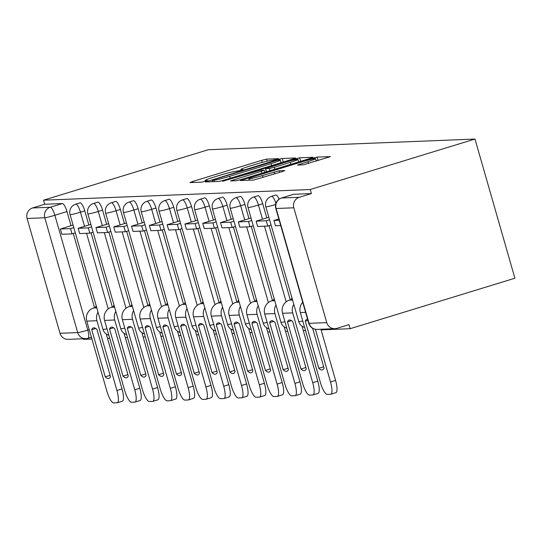 <?xml version="1.0" encoding="UTF-8"?>
<svg xmlns="http://www.w3.org/2000/svg" width="542" height="542" viewBox="0 0 542 542"><rect width="100%" height="100%" fill="white"/><g stroke="black" fill="none" stroke-linecap="round" stroke-linejoin="round"><path stroke-width="0.81" d="M276.644 159.436L278.541 158.643L266.644 159.124L261.691 160.344L192.715 181.468L189.998 182.6L201.902 182.126L207.376 180.5L205.723 180.54A13.286 0.881 -16 0 1 205.215 180.445A13.286 0.881 -16 0 1 214.402 176.929L220.154 175.168A13.286 0.881 -16 0 1 236 171.265L241 170.351L243.012 169.585L241.359 169.626A13.286 0.881 -16 0 1 240.851 169.531A13.286 0.881 -16 0 1 250.045 166.015L255.79 164.253A13.286 0.881 -16 0 1 271.637 160.351L276.644 159.436M303.283 164.849L330.464 156.604L317.09 157.105L312.138 158.325L240.289 180.554L253.663 180.052L281.989 171.672L284.862 170.574L279.042 170.771L262.504 175.54A11.111 0.738 -16 0 1 248.825 178.725A11.111 0.738 -16 0 1 256.508 175.777L301.921 161.868A11.111 0.738 -16 0 1 315.593 158.691A11.111 0.738 -16 0 1 307.91 161.631L297.47 165.046L303.283 164.849M474.988 139.05L310.241 189.524L43.523 200.194L208.27 149.727L474.988 139.05L514.9 278.229L350.146 328.703L321.088 329.861M292.768 159.097L295.478 157.966L282.267 158.494L277.314 159.714L205.465 181.943L218.833 181.448L223.785 180.229L292.768 159.097M299.679 157.803L312.89 157.275L310.18 158.4L241.197 179.531L236.244 180.75L230.431 180.947L261.278 171.279L264.15 170.174L260.241 170.296L222.586 181.272L294.726 159.016L299.679 157.803L300.681 161.306M83.251 338.757L83.427 339.373L91.916 339.035M107.526 338.411L109.714 338.323M125.324 337.693L127.512 337.612M143.122 336.982L145.303 336.894M160.92 336.27L163.101 336.182M178.711 335.559L180.899 335.471M196.509 334.848L198.697 334.76M214.307 334.136L216.495 334.048M232.105 333.425L234.286 333.337M249.903 332.713L252.084 332.625M267.694 332.002L269.882 331.914M285.492 331.284L287.68 331.203M303.29 330.573L305.471 330.485M310.241 189.524L311.399 193.582L299.299 197.288A8.462 8.15 87.7 0 0 293.818 207.796L326.745 322.625A8.462 8.15 87.7 0 0 336.88 328.35L348.987 324.644L350.146 328.703M43.523 200.194L44.681 204.253L62.364 203.548A8.462 2.215 73 0 1 66.978 211.57L71.036 225.743M73.265 233.5L94.545 307.707M27.1 218.467L60.026 333.296L77.709 332.592L44.783 217.762L27.1 218.467A8.462 8.15 -92.3 0 1 32.581 207.959L50.264 207.254A8.462 2.215 73 0 1 54.871 215.276L87.797 330.105A8.462 2.215 73 0 1 87.994 338.289A8.462 2.215 73 0 1 87.845 338.316A8.462 8.15 87.7 0 1 85.86 338.655A8.462 8.462 0 0 0 87.994 338.289L91.402 337.246M44.681 204.253L32.581 207.959M89.234 329.672L87.797 330.105A8.462 0.562 -16 0 1 77.709 332.592A8.462 8.15 87.7 0 0 85.86 338.655L68.177 339.36A8.462 8.15 -92.3 0 1 60.026 333.296M90.209 224.591L90.92 224.564M114.193 305.715L113.481 305.749L113.718 306.576M108.718 223.853L108.014 223.893M131.991 305.004L131.279 305.038L131.516 305.857M125.805 223.168L126.516 223.141M149.782 304.292L149.07 304.319L149.307 305.146M143.603 222.457L144.308 222.43M167.58 303.581L166.868 303.608L167.105 304.435M162.105 221.719L161.401 221.759M185.378 302.87L184.666 302.897L184.903 303.723M179.192 221.034L179.903 221.007M203.175 302.158L202.464 302.185L202.701 303.012M196.99 220.323L197.701 220.289M220.973 301.447L220.262 301.474L220.499 302.3M214.788 219.605L215.499 219.578M238.765 300.735L238.053 300.763L238.29 301.589M232.579 218.893L233.29 218.866M256.562 300.024L255.851 300.051L256.088 300.878M250.377 218.182L251.088 218.155M274.36 299.306L273.649 299.34L273.886 300.16M268.175 217.471L268.886 217.444M292.158 298.595L291.447 298.628L291.684 299.448M262.735 203.738L258.439 205.052A8.462 2.215 73 0 0 253.683 197.051L257.978 195.737A8.462 2.215 -107 0 1 262.735 203.738L266.8 217.911M269.028 225.668L290.302 299.875M244.937 204.449L240.648 205.764A8.462 2.215 73 0 0 235.885 197.762L240.181 196.448A8.462 2.215 -107 0 1 244.937 204.449L249.002 218.622M251.231 226.38L272.504 300.586M227.145 205.161L222.85 206.475A8.462 2.215 73 0 0 218.087 198.474L222.383 197.159A8.462 2.215 -107 0 1 227.145 205.161L231.204 219.334M233.433 227.091L254.713 301.298M209.347 205.872L205.052 207.186A8.462 2.215 73 0 0 200.289 199.192L204.585 197.871A8.462 2.215 -107 0 1 209.347 205.872L213.412 220.045M215.635 227.803L236.915 302.009M191.55 206.583L187.254 207.898A8.462 2.215 73 0 0 182.498 199.903L186.794 198.582A8.462 2.215 -107 0 1 191.55 206.583L195.615 220.757M197.837 228.514L219.117 302.721M173.752 207.295L169.456 208.609A8.462 2.215 73 0 0 164.7 200.615L168.996 199.3A8.462 2.215 -107 0 1 173.752 207.295L177.817 221.468M180.046 229.232L201.319 303.432M155.954 208.006L151.665 209.32A8.462 2.215 73 0 0 146.902 201.326L151.198 200.012A8.462 2.215 -107 0 1 155.954 208.006L160.019 222.179M162.248 229.943L183.521 304.143M138.163 208.717L133.867 210.039A8.462 2.215 73 0 0 129.104 202.037L133.4 200.723A8.462 2.215 -107 0 1 138.163 208.717L142.228 222.891M144.45 230.655L165.73 304.861M120.365 209.436L116.069 210.75A8.462 2.215 73 0 0 111.313 202.749L115.602 201.434A8.462 2.215 -107 0 1 120.365 209.436L124.43 223.602M126.652 231.366L147.932 305.573M102.567 210.147L98.271 211.461A8.462 2.215 73 0 0 93.515 203.46L97.811 202.146A8.462 2.215 -107 0 1 102.567 210.147L106.632 224.32M108.854 232.078L130.134 306.284M84.769 210.858L80.473 212.173A8.462 2.215 73 0 0 75.717 204.171L80.013 202.857A8.462 2.215 -107 0 1 84.769 210.858L88.834 225.032M91.063 232.789L112.336 306.996M73.123 225.276L72.418 225.323M96.395 306.433L95.683 306.46L95.92 307.287M279.137 199.144A8.462 2.215 -107 0 0 275.77 195.025L271.481 196.34A8.462 2.215 73 0 1 275.939 203.365M311.399 193.582L293.723 194.287A8.462 2.215 -107 0 0 293.568 194.314A8.462 2.215 -107 0 0 293.432 194.375M278.134 160.093L214.117 179.49L212.105 180.262L213.839 180.215A13.286 0.881 -16 0 0 229.686 176.319L271.075 163.637A13.286 0.881 -16 0 0 280.268 160.12A13.286 0.881 -16 0 0 279.753 160.025L278.134 160.093M290.309 162.383A11.111 0.738 -16 0 0 297.992 159.443A11.111 0.738 -16 0 0 284.32 162.627L265.445 168.623L269.354 168.508L274.306 167.288L290.309 162.383L290.864 164.321M95.744 328.486L91.727 329.712L105.243 376.846A26.226 6.863 73 0 0 108.847 378.458A26.226 6.863 73 0 0 110.487 376.636L96.971 329.502A26.226 6.863 -107 0 0 93.834 327.815A26.226 6.863 -107 0 0 93.366 327.896A26.226 6.863 -107 0 0 91.727 329.712M75.304 232.877L72.032 233.88L70.521 228.602L60.365 229.009L72.472 225.303M70.521 228.602L73.793 227.599M72.032 233.88L61.883 234.286L60.365 229.009M106.273 334.028L122.018 388.953A12.69 3.32 73 0 1 122.316 401.222L117.241 402.781A12.69 3.32 -107 0 1 117.011 402.814L113.705 402.95A12.69 3.32 -107 0 1 106.794 390.911L86.781 321.121A10.576 10.183 -92.3 0 1 93.63 307.985L96.584 307.084M117.241 402.781A12.69 3.32 -107 0 0 116.943 390.504L96.93 320.715A10.576 10.183 -92.3 0 1 98.034 312.138M110.121 375.349L105.243 376.846M113.542 327.774L109.525 329.001L123.034 376.134A26.226 6.863 73 0 0 126.645 377.747A26.226 6.863 73 0 0 128.285 375.924L114.769 328.791A26.226 6.863 -107 0 0 111.632 327.104A26.226 6.863 -107 0 0 111.164 327.178A26.226 6.863 -107 0 0 109.525 329.001M93.102 232.166L89.83 233.168L88.319 227.891L78.163 228.297L90.27 224.591M88.319 227.891L91.591 226.888M89.83 233.168L79.674 233.575L78.163 228.297M124.071 333.316L139.816 388.241A12.69 3.32 73 0 1 140.114 400.511L135.039 402.062A12.69 3.32 -107 0 1 134.809 402.103L131.503 402.239A12.69 3.32 -107 0 1 124.592 390.199L104.579 320.41A10.576 10.183 -92.3 0 1 111.428 307.273L114.376 306.372M135.039 402.062A12.69 3.32 -107 0 0 134.741 389.793L114.728 320.004A10.576 10.183 -92.3 0 1 115.825 311.42M127.919 374.637L123.034 376.134M131.34 327.056L127.316 328.289L140.832 375.423A26.226 6.863 73 0 0 144.443 377.036A26.226 6.863 73 0 0 146.083 375.213L132.566 328.079A26.226 6.863 -107 0 0 129.43 326.392A26.226 6.863 -107 0 0 128.962 326.467A26.226 6.863 -107 0 0 127.316 328.289M110.9 231.454L107.628 232.457L106.117 227.179L95.961 227.586L108.061 223.88M106.117 227.179L109.382 226.177M107.628 232.457L97.472 232.864L95.961 227.586M141.862 332.605L157.614 387.523A12.69 3.32 73 0 1 157.912 399.8L152.83 401.351A12.69 3.32 -107 0 1 152.607 401.392L149.301 401.52A12.69 3.32 -107 0 1 142.383 389.488L122.37 319.699A10.576 10.183 -92.3 0 1 129.226 306.562L132.173 305.661M152.83 401.351A12.69 3.32 -107 0 0 152.539 389.081L132.526 319.292A10.576 10.183 -92.3 0 1 133.623 310.708M145.71 373.926L140.832 375.423M149.131 326.345L145.114 327.578L158.63 374.712A26.226 6.863 73 0 0 162.234 376.317A26.226 6.863 73 0 0 163.874 374.502L150.364 327.368A26.226 6.863 -107 0 0 147.221 325.681A26.226 6.863 -107 0 0 146.753 325.756A26.226 6.863 -107 0 0 145.114 327.578M128.691 230.743L125.426 231.746L123.908 226.468L113.759 226.874L125.859 223.168M123.908 226.468L127.18 225.465M125.426 231.746L115.27 232.152L113.759 226.874M159.66 331.894L175.412 386.812A12.69 3.32 73 0 1 175.703 399.088L170.628 400.64A12.69 3.32 -107 0 1 170.405 400.68L167.092 400.809A12.69 3.32 -107 0 1 160.181 388.777L140.168 318.981A10.576 10.183 -92.3 0 1 147.017 305.851L149.971 304.943M170.628 400.64A12.69 3.32 -107 0 0 170.337 388.37L150.324 318.574A10.576 10.183 -92.3 0 1 151.421 309.997M163.508 373.214L158.63 374.712M166.929 325.634L162.912 326.867L176.428 373.994A26.226 6.863 73 0 0 180.032 375.606A26.226 6.863 73 0 0 181.672 373.784L168.162 326.657A26.226 6.863 -107 0 0 165.019 324.963A26.226 6.863 -107 0 0 164.551 325.044A26.226 6.863 -107 0 0 162.912 326.867M146.489 230.032L143.217 231.028L141.706 225.757L131.557 226.163L143.657 222.457M141.706 225.757L144.978 224.754M143.217 231.028L133.068 231.434L131.557 226.163M177.458 331.182L193.209 386.1A12.69 3.32 73 0 1 193.501 398.377L188.426 399.928A12.69 3.32 -107 0 1 188.203 399.969L184.89 400.098A12.69 3.32 -107 0 1 177.979 388.065L157.966 318.269A10.576 10.183 -92.3 0 1 164.815 305.139L167.769 304.231M188.426 399.928A12.69 3.32 -107 0 0 188.128 387.659L168.122 317.863A10.576 10.183 -92.3 0 1 169.219 309.286M181.306 372.503L176.428 373.994M184.727 324.922L180.71 326.155L194.219 373.282A26.226 6.863 73 0 0 197.83 374.895A26.226 6.863 73 0 0 199.47 373.072L185.953 325.945A26.226 6.863 -107 0 0 182.817 324.252A26.226 6.863 -107 0 0 182.349 324.333A26.226 6.863 -107 0 0 180.71 326.155M164.287 229.313L161.015 230.316L159.504 225.045L149.348 225.452L161.455 221.746M159.504 225.045L162.776 224.042M161.015 230.316L150.866 230.723L149.348 225.452M195.255 330.464L211.001 385.389A12.69 3.32 73 0 1 211.299 397.659L206.224 399.217A12.69 3.32 -107 0 1 205.994 399.258L202.688 399.386A12.69 3.32 -107 0 1 195.777 387.354L175.764 317.558A10.576 10.183 -92.3 0 1 182.613 304.428L185.567 303.52M206.224 399.217A12.69 3.32 -107 0 0 205.926 386.947L185.913 317.151A10.576 10.183 -92.3 0 1 187.01 308.574M199.104 371.792L194.219 373.282M202.525 324.211L198.507 325.444L212.017 372.571A26.226 6.863 73 0 0 215.628 374.183A26.226 6.863 73 0 0 217.267 372.361L203.751 325.234A26.226 6.863 -107 0 0 200.615 323.54A26.226 6.863 -107 0 0 200.147 323.621A26.226 6.863 -107 0 0 198.507 325.444M182.085 228.602L178.813 229.605L177.302 224.334L167.146 224.74L179.253 221.028M177.302 224.334L180.567 223.331M178.813 229.605L168.657 230.011L167.146 224.74M213.053 329.753L228.799 384.678A12.69 3.32 73 0 1 229.097 396.947L224.022 398.506A12.69 3.32 -107 0 1 223.792 398.539L220.486 398.675A12.69 3.32 -107 0 1 213.568 386.636L193.562 316.846A10.576 10.183 -92.3 0 1 200.411 303.71L203.358 302.809M224.022 398.506A12.69 3.32 -107 0 0 223.724 386.229L203.711 316.44A10.576 10.183 -92.3 0 1 204.808 307.863M216.895 371.08L212.017 372.571M220.323 323.499L216.299 324.733L229.815 371.859A26.226 6.863 73 0 0 233.419 373.472A26.226 6.863 73 0 0 235.065 371.649L221.549 324.522A26.226 6.863 -107 0 0 218.412 322.829A26.226 6.863 -107 0 0 217.938 322.91A26.226 6.863 -107 0 0 216.299 324.733M199.876 227.891L196.611 228.893L195.1 223.622L184.944 224.022L197.044 220.316M195.1 223.622L198.365 222.62M196.611 228.893L186.455 229.3L184.944 224.022M230.845 329.041L246.596 383.966A12.69 3.32 73 0 1 246.888 396.236L241.813 397.794A12.69 3.32 -107 0 1 241.59 397.828L238.284 397.963A12.69 3.32 -107 0 1 231.366 385.924L211.353 316.135A10.576 10.183 -92.3 0 1 218.209 302.998L221.156 302.097M241.813 397.794A12.69 3.32 -107 0 0 241.522 385.518L221.509 315.729A10.576 10.183 -92.3 0 1 222.606 307.151M234.693 370.369L229.815 371.859M238.114 322.788L234.097 324.014L247.613 371.148A26.226 6.863 73 0 0 251.217 372.761A26.226 6.863 73 0 0 252.857 370.938L239.347 323.804A26.226 6.863 -107 0 0 236.204 322.117A26.226 6.863 -107 0 0 235.736 322.199A26.226 6.863 -107 0 0 234.097 324.014M217.674 227.179L214.408 228.182L212.891 222.904L202.742 223.311L214.842 219.605M212.891 222.904L216.163 221.908M214.408 228.182L204.253 228.588L202.742 223.311M248.642 328.33L264.394 383.255A12.69 3.32 73 0 1 264.686 395.524L259.611 397.083A12.69 3.32 -107 0 1 259.388 397.117L256.075 397.252A12.69 3.32 -107 0 1 249.164 385.213L229.151 315.424A10.576 10.183 -92.3 0 1 236 302.287L238.954 301.386M259.611 397.083A12.69 3.32 -107 0 0 259.32 384.806L239.307 315.017A10.576 10.183 -92.3 0 1 240.404 306.44M252.491 369.651L247.613 371.148M255.912 322.077L251.894 323.303L265.411 370.437A26.226 6.863 73 0 0 269.015 372.049A26.226 6.863 73 0 0 270.654 370.227L257.138 323.093A26.226 6.863 -107 0 0 254.002 321.406A26.226 6.863 -107 0 0 253.534 321.487A26.226 6.863 -107 0 0 251.894 323.303M235.472 226.468L232.2 227.471L230.689 222.193L220.533 222.599L232.64 218.893M230.689 222.193L233.961 221.19M232.2 227.471L222.051 227.877L220.533 222.599M266.44 327.619L282.192 382.544A12.69 3.32 73 0 1 282.484 394.813L277.409 396.365A12.69 3.32 -107 0 1 277.179 396.405L273.873 396.541A12.69 3.32 -107 0 1 266.962 384.502L246.949 314.712A10.576 10.183 -92.3 0 1 253.798 301.576L256.752 300.675M277.409 396.365A12.69 3.32 -107 0 0 277.111 384.095L257.104 314.306A10.576 10.183 -92.3 0 1 258.202 305.729M270.289 368.939L265.411 370.437M273.71 321.359L269.692 322.592L283.202 369.725A26.226 6.863 73 0 0 286.813 371.338A26.226 6.863 73 0 0 288.452 369.515L274.936 322.382A26.226 6.863 -107 0 0 271.799 320.695A26.226 6.863 -107 0 0 271.332 320.769A26.226 6.863 -107 0 0 269.692 322.592M253.27 225.757L249.998 226.759L248.487 221.482L238.331 221.888L250.438 218.182M248.487 221.482L251.759 220.479M249.998 226.759L239.849 227.166L238.331 221.888M284.238 326.907L299.983 381.832A12.69 3.32 73 0 1 300.282 394.102L295.207 395.653A12.69 3.32 -107 0 1 294.977 395.694L291.671 395.829A12.69 3.32 -107 0 1 284.76 383.79L264.747 314.001A10.576 10.183 -92.3 0 1 271.596 300.864L274.543 299.963M295.207 395.653A12.69 3.32 -107 0 0 294.909 383.384L274.896 313.594A10.576 10.183 -92.3 0 1 275.993 305.01M288.087 368.228L283.202 369.725M291.508 320.647L287.484 321.88L301 369.014A26.226 6.863 73 0 0 304.611 370.62A26.226 6.863 73 0 0 306.25 368.804L292.734 321.67A26.226 6.863 -107 0 0 289.597 319.983A26.226 6.863 -107 0 0 289.13 320.058A26.226 6.863 -107 0 0 287.484 321.88M271.068 225.045L267.795 226.048L266.285 220.77L256.129 221.177L268.229 217.471M266.285 220.77L269.55 219.767M267.795 226.048L257.64 226.454L256.129 221.177M302.036 326.196L317.781 381.114A12.69 3.32 73 0 1 318.079 393.39L313.005 394.942A12.69 3.32 -107 0 1 312.775 394.983L309.468 395.111A12.69 3.32 -107 0 1 302.551 383.079L282.538 313.283A10.576 10.183 -92.3 0 1 289.394 300.153L292.341 299.245M313.005 394.942A12.69 3.32 -107 0 0 312.707 382.672L292.694 312.876A10.576 10.183 -92.3 0 1 293.791 304.299M305.878 367.517L301 369.014M307.903 320.363L305.281 321.169L318.798 368.303A26.226 6.863 73 0 0 322.402 369.908A26.226 6.863 73 0 0 324.048 368.093L312.626 328.256M307.592 319.272A26.226 6.863 -107 0 0 307.395 319.272A26.226 6.863 -107 0 0 306.921 319.346A26.226 6.863 -107 0 0 305.281 321.169M279.198 220.255L273.927 220.465L278.825 218.961M280.709 225.526L275.438 225.743L273.927 220.465M305.613 312.361L300.336 312.571L320.349 382.367A12.69 3.32 -107 0 0 327.266 394.4L330.573 394.271A12.69 3.32 -107 0 0 330.796 394.23A12.69 3.32 -107 0 0 330.505 381.961L315.397 329.272M320.911 329.245L335.579 380.403A12.69 3.32 73 0 1 335.871 392.679L330.796 394.23M300.336 312.571A10.576 10.183 -92.3 0 1 302.714 302.273M323.676 366.805L318.798 368.303M293.818 207.796L276.135 208.501L309.062 323.33L326.745 322.625M66.978 211.57L54.871 215.276A8.462 0.562 -16 0 1 44.783 217.762A8.462 8.15 -92.3 0 1 50.264 207.254L62.364 203.548M253.683 197.051A8.462 8.462 0 0 0 248.026 207.471A8.462 0.562 164 0 0 248.351 207.532A8.462 0.562 164 0 0 258.439 205.052L262.504 219.225M264.496 226.177L286.19 301.819M235.885 197.762A8.462 8.462 0 0 0 230.228 208.189A8.462 0.562 164 0 0 230.553 208.243A8.462 0.562 164 0 0 240.648 205.764L244.706 219.937M246.705 226.888L268.392 302.531M218.087 198.474A8.462 8.462 0 0 0 212.437 208.9A8.462 0.562 164 0 0 212.755 208.961A8.462 0.562 164 0 0 222.85 206.475L226.915 220.648M228.907 227.599L250.594 303.242M200.289 199.192A8.462 8.462 0 0 0 194.639 209.612A8.462 0.562 164 0 0 194.964 209.673A8.462 0.562 164 0 0 205.052 207.186L209.117 221.36M211.109 228.311L232.803 303.954M182.498 199.903A8.462 8.462 0 0 0 176.841 210.323A8.462 0.562 164 0 0 177.166 210.384A8.462 0.562 164 0 0 187.254 207.898L191.319 222.071M193.311 229.029L215.005 304.665M164.7 200.615A8.462 8.462 0 0 0 159.043 211.034A8.462 0.562 164 0 0 159.368 211.095A8.462 0.562 164 0 0 169.456 208.609L173.521 222.782M175.52 229.74L197.207 305.376M146.902 201.326A8.462 8.462 0 0 0 141.245 211.746A8.462 0.562 164 0 0 141.57 211.807A8.462 0.562 164 0 0 151.665 209.32L155.723 223.494M157.722 230.452L179.409 306.088M129.104 202.037A8.462 8.462 0 0 0 123.454 212.457A8.462 0.562 164 0 0 123.779 212.518A8.462 0.562 164 0 0 133.867 210.039L137.932 224.212M139.924 231.163L161.611 306.806M111.313 202.749A8.462 8.462 0 0 0 105.656 213.169A8.462 0.562 164 0 0 105.981 213.23A8.462 0.562 164 0 0 116.069 210.75L120.134 224.923M122.126 231.874L143.82 307.517M93.515 203.46A8.462 8.462 0 0 0 87.858 213.887A8.462 0.562 164 0 0 88.183 213.941A8.462 0.562 164 0 0 98.271 211.461L102.336 225.635M104.328 232.586L126.022 308.229M75.717 204.171A8.462 8.462 0 0 0 70.06 214.598A8.462 0.562 164 0 0 70.385 214.652A8.462 0.562 164 0 0 80.473 212.173L84.538 226.346M86.537 233.297L108.224 308.94M106.977 328.777A8.462 0.562 164 0 1 103.312 329.489A8.462 0.562 -16 0 1 102.987 329.428A8.462 8.462 0 0 0 108.827 335.241M124.775 328.066A8.462 0.562 164 0 1 121.11 328.777A8.462 0.562 -16 0 1 120.785 328.716A8.462 8.462 0 0 0 126.625 334.529M142.573 327.354A8.462 0.562 164 0 1 138.908 328.066A8.462 0.562 -16 0 1 138.583 328.005A8.462 8.462 0 0 0 144.423 333.818M160.364 326.643A8.462 0.562 164 0 1 156.706 327.348A8.462 0.562 -16 0 1 156.381 327.293A8.462 8.462 0 0 0 162.221 333.106M178.162 325.932A8.462 0.562 164 0 1 174.504 326.636A8.462 0.562 -16 0 1 174.178 326.582A8.462 8.462 0 0 0 180.019 332.388M195.96 325.22A8.462 0.562 164 0 1 192.295 325.925A8.462 0.562 -16 0 1 191.97 325.864A8.462 8.462 0 0 0 197.81 331.677M213.758 324.509A8.462 0.562 164 0 1 210.093 325.214A8.462 0.562 -16 0 1 209.768 325.153A8.462 8.462 0 0 0 215.608 330.966M231.549 323.798A8.462 0.562 164 0 1 227.891 324.502A8.462 0.562 -16 0 1 227.565 324.441A8.462 8.462 0 0 0 233.406 330.254M249.347 323.086A8.462 0.562 164 0 1 245.689 323.791A8.462 0.562 -16 0 1 245.363 323.73A8.462 8.462 0 0 0 251.203 329.543M267.145 322.368A8.462 0.562 164 0 1 263.48 323.079A8.462 0.562 -16 0 1 263.155 323.018A8.462 8.462 0 0 0 268.995 328.831M284.943 321.657A8.462 0.562 164 0 1 281.278 322.368A8.462 0.562 -16 0 1 280.952 322.307A8.462 8.462 0 0 0 286.793 328.12M275.634 204.524A8.462 0.562 164 0 1 266.149 206.82A8.462 0.562 164 0 1 265.824 206.759A8.462 8.462 0 0 1 271.481 196.34M302.741 320.945A8.462 0.562 164 0 1 299.076 321.657A8.462 0.562 -16 0 1 298.75 321.596A8.462 8.462 0 0 0 304.59 327.409M293.723 194.287L281.616 197.993L299.299 197.288M281.305 198.094A8.462 2.215 73 0 1 281.467 198.02A8.462 2.215 73 0 1 281.616 197.993A8.462 8.15 -92.3 0 0 276.135 208.501A8.462 0.562 164 0 1 275.81 208.44L308.737 323.276A8.462 8.462 0 0 0 317.212 329.394L334.895 328.689M317.212 329.394A8.462 8.15 87.7 0 1 309.062 323.33A8.462 0.562 164 0 1 308.737 323.276M241.522 170.188L241.359 169.626M205.885 181.109L205.723 180.54M192.999 182.478L192.715 181.468M262.281 162.39L261.691 160.344M267.226 161.143L266.644 159.124M208.623 181.855L208.331 180.845M277.45 160.202L277.314 159.714M283.27 162.004L282.267 158.494M212.627 181.692L212.22 180.283M214.246 181.631L213.839 180.215M230.242 178.25L229.686 176.319M271.63 165.574L271.075 163.637M233.595 180.859L233.304 179.849M261.833 173.21L261.278 171.279M224.7 180.859L224.598 180.5M294.943 159.788L294.726 159.016M266.501 171.78L265.607 168.657M269.991 170.71L269.354 168.508M274.862 169.219L274.306 167.288M300.634 164.958L300.343 163.948M308.466 163.562L307.91 161.631M263.053 177.471L262.504 175.54M274.645 173.921L274.096 171.99M279.523 172.431L279.042 170.771M243.446 180.459L243.162 179.449M312.355 159.077L312.138 158.325M318.093 160.615L317.09 157.105M96.808 307.856L93.63 307.985M116.943 390.504L122.018 388.953M96.93 320.715L86.781 321.121M114.599 307.145L111.428 307.273M134.741 389.793L139.816 388.241M114.728 320.004L104.579 320.41M132.397 306.433L129.226 306.562M152.539 389.081L157.614 387.523M132.526 319.292L122.37 319.699M150.195 305.722L147.017 305.851M170.337 388.37L175.412 386.812M150.324 318.574L140.168 318.981M167.993 305.01L164.815 305.139M188.128 387.659L193.209 386.1M168.122 317.863L157.966 318.269M185.784 304.299L182.613 304.428M205.926 386.947L211.001 385.389M185.913 317.151L175.764 317.558M203.582 303.588L200.411 303.71M223.724 386.229L228.799 384.678M203.711 316.44L193.562 316.846M221.38 302.876L218.209 302.998M241.522 385.518L246.596 383.966M221.509 315.729L211.353 316.135M239.178 302.158L236 302.287M259.32 384.806L264.394 383.255M239.307 315.017L229.151 315.424M256.976 301.447L253.798 301.576M277.111 384.095L282.192 382.544M257.104 314.306L246.949 314.712M274.767 300.735L271.596 300.864M294.909 383.384L299.983 381.832M274.896 313.594L264.747 314.001M292.565 300.024L289.394 300.153M312.707 382.672L317.781 381.114M292.694 312.876L282.538 313.283M330.505 381.961L335.579 380.403M102.987 329.428L70.06 214.598M120.785 328.716L87.858 213.887M138.583 328.005L105.656 213.169M156.381 327.293L123.454 212.457M174.178 326.582L141.245 211.746M191.97 325.864L159.043 211.034M209.768 325.153L176.841 210.323M227.565 324.441L194.639 209.612M245.363 323.73L212.437 208.9M263.155 323.018L230.228 208.189M280.952 322.307L248.026 207.471M298.75 321.596L265.824 206.759M293.568 194.314L281.467 198.02A8.462 8.462 0 0 0 275.81 208.44M241.082 170.33L240.851 169.531M205.445 181.245L205.215 180.445M212.518 181.699L212.105 180.262M281.007 162.702L280.268 160.12M264.76 172.315L264.15 170.174M298.696 161.916L297.992 159.443M266.366 171.821L265.445 168.623M316.304 161.164L315.593 158.691M249.259 180.229L248.825 178.725"/></g></svg>
